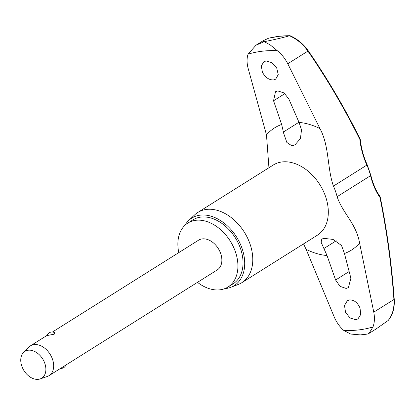 <?xml version="1.0" encoding="UTF-8"?>
<svg xmlns="http://www.w3.org/2000/svg" width="415" height="415" viewBox="0 0 415 415"><rect width="100%" height="100%" fill="white"/><g stroke="black" fill="none" stroke-linecap="round" stroke-linejoin="round"><path stroke-width="0.62" d="M268.941 167.738L266.487 134.901L248.149 68.428C246.723 63.018 246.697 58.261 248.077 54.158L255.972 45.225L264.08 41.739L263.12 41.609A158.675 110.789 57.9 0 1 264.858 41.386A158.675 110.789 57.9 0 1 266.612 41.199L264.251 41.718L270.134 44.846L277.313 50.713C281.583 54.147 285.069 58.499 287.771 63.76L319.96 128.598C329.505 146.345 326.984 167.572 333.432 186.107A44.431 31.021 57.9 0 1 337.099 196.705C342.966 213.72 356.195 223.415 359.592 243.055L373.775 312.137L394.25 299.329C391.708 264.407 387.034 230.315 380.218 197.047A1.406 1.406 0 0 0 379.995 196.523A1.406 0.825 145.1 0 1 379.917 197.379A1.406 0.389 -11.6 0 0 380.218 197.047M360.407 334.905L350.691 334.049L343.739 330.407C339.698 326.823 336.503 322.294 334.158 316.806L306.125 249.358L303.536 243.906M360.287 139.554A1.406 1.406 0 0 0 360.147 139.082L359.846 139.419L360.287 139.554C361.237 148.3 363.54 156.709 367.197 164.791L366.876 165.082A44.431 31.021 57.9 0 1 370.548 175.68A59.345 38.247 92.6 0 0 379.917 197.379A549.543 354.182 -87.4 0 1 393.923 299.474C394.473 308.044 392.543 315.052 388.134 320.51L388.3 320.364C392.756 314.861 394.732 307.852 394.25 299.324M373.775 312.137C374.849 317.771 374.579 322.714 372.971 326.958L368.894 333.489L367.249 334.111L360.07 334.931M263.12 41.609L263.084 40.758L268.63 38.206A155.277 108.414 57.9 0 1 278.968 36.338A155.277 108.414 57.9 0 1 289.732 35.716L290.075 35.711C297.363 38.984 303.381 43.943 308.112 50.589A1.406 0.415 -34.6 0 1 307.914 51.102A549.543 386.292 -106.7 0 1 359.846 139.419A59.345 41.718 73.3 0 0 366.876 165.082L333.432 186.107M197.483 282.345A37.76 26.363 -122.1 0 0 219.94 289.815A37.76 26.363 -122.1 0 0 227.991 287.024A37.76 26.363 -122.1 0 0 233.142 246.308A37.76 26.363 -122.1 0 0 195.864 220.292A37.76 26.363 -122.1 0 0 187.808 223.083A37.76 26.363 -122.1 0 0 178.792 252.605M227.991 287.024L233.1 283.813A37.76 26.363 -122.1 0 0 238.251 243.097A37.76 26.363 -122.1 0 0 200.974 217.081A37.76 26.363 -122.1 0 0 192.918 219.872L187.808 223.083M230.792 287.31L238.309 284.436A41.448 28.941 -122.1 0 0 241.878 282.656A41.448 28.941 -122.1 0 0 247.532 237.961A41.448 28.941 -122.1 0 0 206.608 209.404A41.448 28.941 -122.1 0 0 197.768 212.47A41.448 28.941 -122.1 0 0 194.619 214.913L188.768 220.438A39.866 27.836 57.9 0 1 200.3 215.141A39.866 27.836 57.9 0 1 240.778 245.078A39.866 27.836 57.9 0 1 230.792 287.31A39.866 27.836 57.9 0 1 225.719 288.544A39.866 27.836 57.9 0 1 224.764 288.638M184.955 225.293A39.866 27.836 57.9 0 1 188.768 220.438M355.671 319.721L349.954 317.937L345.539 312.298L344.502 305.461L347.355 300.688L349.622 299.9C354.14 299.869 357.616 302.608 360.044 308.112L360.702 314.544L357.932 318.933L355.671 319.721M335.616 280.016L327.036 255.541L321.091 242.21L321.827 239.014L324.027 238.376L333.022 239.403L341.239 245.291L341.877 246.437L344.44 253.492L350.898 278.216L348.377 287.647L346.126 288.43L340.025 286.35L335.616 280.016L349.15 271.514M262.394 72.132L261.315 65.964L263.836 61.736L266.067 60.964L271.934 62.655L276.738 68.05L278.232 74.596L275.685 79.177L273.454 79.945C268.894 79.996 265.206 77.392 262.394 72.132M273.547 100.767L275.503 91.689L277.728 90.921L283.995 92.903L288.83 98.967L299.049 122.415L301.508 129.859L300.419 138.62L295.096 144.7L292.004 145.893L286.848 142.459L283.704 133.376L281.645 124.464L273.547 100.767L284.908 93.629M23.505 352.522L28.801 347.148A17.565 12.263 57.9 0 1 30.362 345.887A17.565 12.263 57.9 0 1 34.108 344.59A17.565 12.263 57.9 0 1 51.45 356.687A17.565 12.263 57.9 0 1 49.053 375.627A17.565 12.263 57.9 0 1 47.243 376.488L40.099 378.931A15.806 11.034 57.9 0 1 38.362 379.32A15.806 11.034 57.9 0 1 23.344 369.573A15.806 11.034 57.9 0 1 23.505 352.522A15.806 11.034 57.9 0 1 28.282 350.219A15.806 11.034 57.9 0 1 44.405 362.274A15.806 11.034 57.9 0 1 40.099 378.931M52.425 332.026L198.557 240.186A17.565 12.263 57.9 0 1 202.302 238.884A17.565 12.263 57.9 0 1 219.639 250.987A17.565 12.263 57.9 0 1 217.247 269.926L49.053 375.627M54.645 332.716L54.241 334.174L47.025 335.564A5.271 5.271 0 0 1 54.645 332.716M289.732 35.716L289.535 35.778C297 39.14 303.126 44.244 307.914 51.102L287.771 63.76M388.134 320.51L376.011 329.022L368.894 333.489M266.612 41.199C275.14 39.467 282.781 37.656 289.535 35.778M248.077 54.158A151.371 105.69 57.9 0 1 262.27 51.206A151.371 105.69 57.9 0 1 277.313 50.713M372.971 326.958A151.371 105.69 57.9 0 1 358.783 329.909A151.371 105.69 57.9 0 1 343.739 330.407M367.197 164.791L370.839 175.306A1.406 0.436 166.5 0 1 370.548 175.68L337.099 196.705M241.878 282.656L317.413 235.181A41.448 28.936 -122.1 0 0 323.067 190.485A41.448 28.936 -122.1 0 0 282.148 161.933A41.448 28.941 -122.1 0 0 273.303 164.999L197.768 212.47M327.036 255.541A72.184 50.402 57.9 0 1 306.125 249.358M266.487 134.901A72.184 50.402 57.9 0 1 281.645 124.464M299.049 122.415A72.184 50.402 57.9 0 1 319.96 128.598M359.592 243.055A72.184 50.402 57.9 0 1 344.44 253.492M323.835 248.564L336.233 240.773M283.466 131.986L298.971 122.238M370.839 175.306C372.841 183.554 375.891 190.625 379.995 196.523M268.702 38.18L279.108 36.302L289.914 35.68M60.554 368.396A5.271 5.271 0 0 0 65.881 365.05M30.362 345.887L47.097 335.372M360.147 139.082C344.637 107.874 327.29 78.378 308.112 50.589M263.084 40.758L255.972 45.225"/></g></svg>
